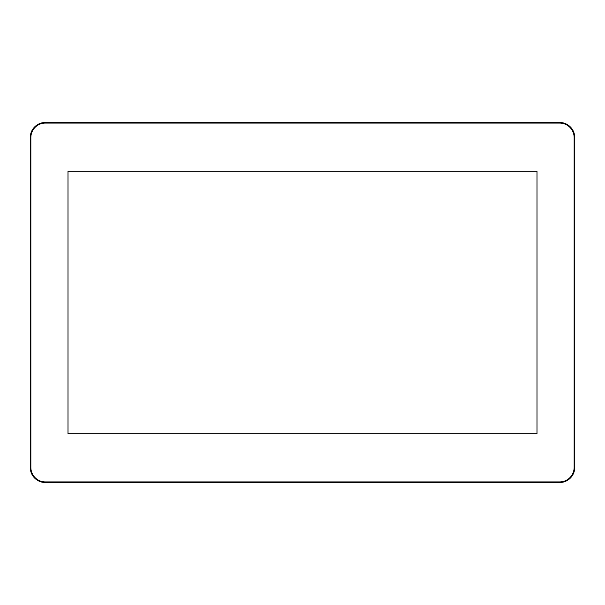 <?xml version="1.0" encoding="UTF-8"?>
<svg xmlns="http://www.w3.org/2000/svg" width="605" height="605" viewBox="0 0 605 605"><rect width="100%" height="100%" fill="white"/><g stroke="black" fill="none" stroke-linecap="round" stroke-linejoin="round"><path stroke-width="0.91" d="M30.25 467.4A15.125 15.125 0 0 0 45.375 482.525L559.625 482.525A15.125 15.125 0 0 0 574.75 467.4L574.75 137.6A15.125 15.125 0 0 0 559.625 122.475L45.375 122.475A15.125 15.125 0 0 0 30.25 137.6L30.25 467.4L30.855 467.4L30.855 137.6A14.52 14.52 0 0 1 45.375 123.08L559.625 123.08A14.52 14.52 0 0 1 574.145 137.6L574.145 467.4A14.52 14.52 0 0 1 559.625 481.92L45.375 481.92A14.52 14.52 0 0 1 30.855 467.4M537.006 171.306L537.006 433.694L67.994 433.694L67.994 171.306L537.006 171.306L67.994 171.306L67.994 433.694L537.006 433.694L537.006 171.306M559.625 122.475L559.625 123.08M574.145 137.6L574.75 137.6M45.375 122.475L45.375 123.08M30.25 137.6L30.855 137.6M45.375 482.525L45.375 481.92M559.625 482.525L559.625 481.92M574.75 467.4L574.145 467.4"/></g></svg>
